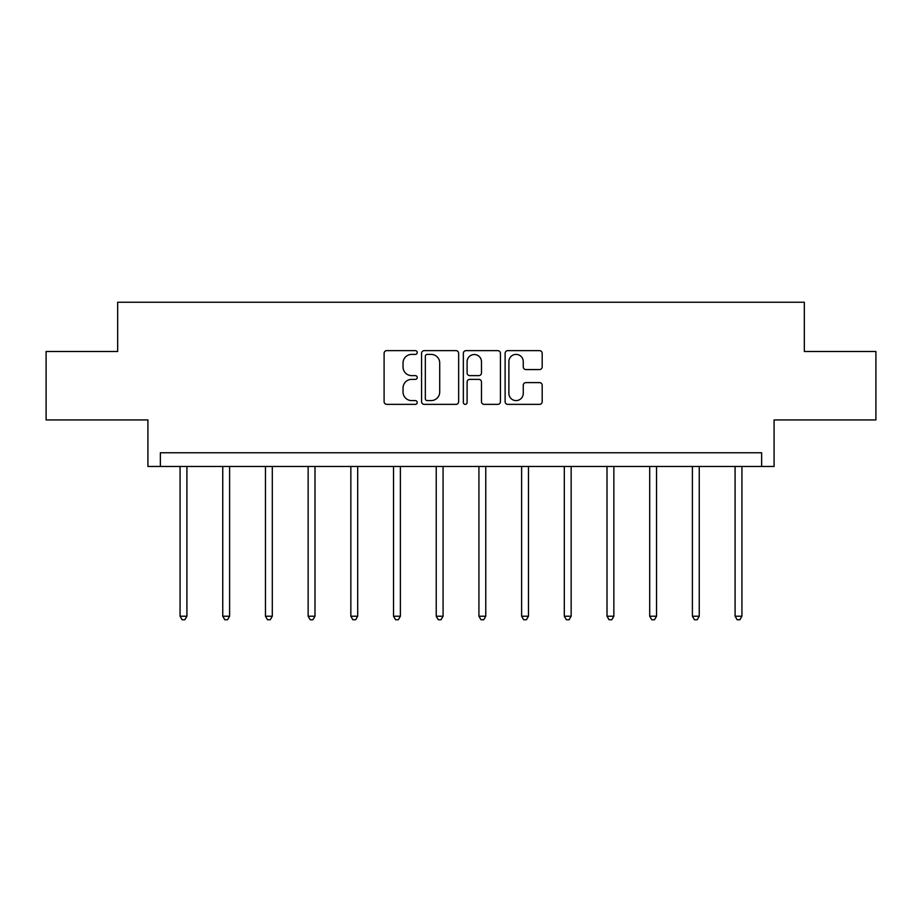 <?xml version="1.0" encoding="UTF-8"?>
<svg xmlns="http://www.w3.org/2000/svg" width="922" height="922" viewBox="0 0 922 922"><rect width="100%" height="100%" fill="white"/><g stroke="black" fill="none" stroke-linecap="round" stroke-linejoin="round"><path stroke-width="1.38" d="M417.217 352.515A1.879 1.879 0 0 0 415.326 350.637L386.791 350.637A2.685 2.685 0 0 0 384.105 353.322L384.105 401.681A2.685 2.685 0 0 0 386.791 404.366L415.326 404.366A1.879 1.879 0 0 0 417.217 402.488A1.879 1.879 0 0 0 415.326 400.597L411.638 400.597A8.598 8.598 0 0 1 403.041 392.011L403.041 387.978A8.598 8.598 0 0 1 411.638 379.38L415.326 379.38A1.879 1.879 0 0 0 417.217 377.501A1.879 1.879 0 0 0 415.326 375.623L411.638 375.623A8.598 8.598 0 0 1 403.041 367.025L403.041 362.991A8.598 8.598 0 0 1 411.638 354.394L415.326 354.394A1.879 1.879 0 0 0 417.217 352.515M46.1 351.501L46.1 419.925L147.912 419.925L147.912 466.451L774.088 466.451L774.088 419.925L875.9 419.925L875.9 351.501L804.33 351.501L804.33 302.243L117.67 302.243L117.67 351.501L46.1 351.501M539.508 369.572A2.685 2.685 0 0 0 542.194 366.887L542.194 353.322A2.685 2.685 0 0 0 539.508 350.637L507.815 350.637A2.685 2.685 0 0 0 505.118 353.322L505.118 401.681A2.685 2.685 0 0 0 507.815 404.366L539.508 404.366A2.685 2.685 0 0 0 542.194 401.681L542.194 385.292A2.685 2.685 0 0 0 539.508 382.607L525.943 382.607A2.685 2.685 0 0 0 523.258 385.292L523.258 393.417A7.192 7.192 0 0 1 516.066 400.597A7.192 7.192 0 0 1 508.886 393.417L508.886 361.585A7.192 7.192 0 0 1 516.066 354.394A7.192 7.192 0 0 1 523.258 361.585L523.258 366.887A2.685 2.685 0 0 0 525.943 369.572L539.508 369.572M761.641 466.451L761.641 452.76L160.359 452.76L160.359 466.451M458.649 353.322A2.685 2.685 0 0 0 455.964 350.637L424.258 350.637A2.685 2.685 0 0 0 421.573 353.322L421.573 401.681A2.685 2.685 0 0 0 424.258 404.366L455.964 404.366A2.685 2.685 0 0 0 458.649 401.681L458.649 353.322M466.036 350.637L497.742 350.637A2.685 2.685 0 0 1 500.427 353.322L500.427 401.681A2.685 2.685 0 0 1 497.742 404.366L484.165 404.366A2.685 2.685 0 0 1 481.48 401.681L481.48 382.065A2.685 2.685 0 0 0 478.795 379.38L469.794 379.38A2.685 2.685 0 0 0 467.108 382.065L467.108 402.488A1.879 1.879 0 0 1 465.23 404.366A1.879 1.879 0 0 1 463.351 402.488L463.351 353.322A2.685 2.685 0 0 1 466.036 350.637M427.22 354.394A1.879 1.879 0 0 0 425.342 356.272L425.342 398.719A1.879 1.879 0 0 0 427.22 400.597L431.116 400.597A8.598 8.598 0 0 0 439.713 392.011L439.713 362.991A8.598 8.598 0 0 0 431.116 354.394L427.22 354.394M481.48 361.712A7.192 7.192 0 0 0 474.3 354.532A7.192 7.192 0 0 0 467.108 361.712L467.108 372.937A2.685 2.685 0 0 0 469.794 375.623L478.795 375.623A2.685 2.685 0 0 0 481.48 372.937L481.48 361.712M180.067 466.451L180.067 616.207L186.912 616.207L186.912 466.451M186.912 616.207L184.861 619.757L182.118 619.757L180.067 616.207M222.755 466.451L222.755 616.207L229.601 616.207L229.601 466.451M229.601 616.207L227.55 619.757L224.818 619.757L222.755 616.207M265.455 466.451L265.455 616.207L272.301 616.207L272.301 466.451M272.301 616.207L270.25 619.757L267.507 619.757L265.455 616.207M308.144 466.451L308.144 616.207L314.99 616.207L314.99 466.451M314.99 616.207L312.938 619.757L310.207 619.757L308.144 616.207M350.844 466.451L350.844 616.207L357.69 616.207L357.69 466.451M357.69 616.207L355.638 619.757L352.896 619.757L350.844 616.207M393.533 466.451L393.533 616.207L400.378 616.207L400.378 466.451M400.378 616.207L398.327 619.757L395.596 619.757L393.533 616.207M436.233 466.451L436.233 616.207L443.079 616.207L443.079 466.451M443.079 616.207L441.016 619.757L438.284 619.757L436.233 616.207M478.921 466.451L478.921 616.207L485.767 616.207L485.767 466.451M485.767 616.207L483.716 619.757L480.984 619.757L478.921 616.207M521.622 466.451L521.622 616.207L528.467 616.207L528.467 466.451M528.467 616.207L526.404 619.757L523.673 619.757L521.622 616.207M564.31 466.451L564.31 616.207L571.156 616.207L571.156 466.451M571.156 616.207L569.105 619.757L566.362 619.757L564.31 616.207M607.01 466.451L607.01 616.207L613.856 616.207L613.856 466.451M613.856 616.207L611.793 619.757L609.062 619.757L607.01 616.207M649.699 466.451L649.699 616.207L656.545 616.207L656.545 466.451M656.545 616.207L654.493 619.757L651.75 619.757L649.699 616.207M692.399 466.451L692.399 616.207L699.245 616.207L699.245 466.451M699.245 616.207L697.182 619.757L694.45 619.757L692.399 616.207M735.088 466.451L735.088 616.207L741.933 616.207L741.933 466.451M741.933 616.207L739.882 619.757L737.139 619.757L735.088 616.207"/></g></svg>
